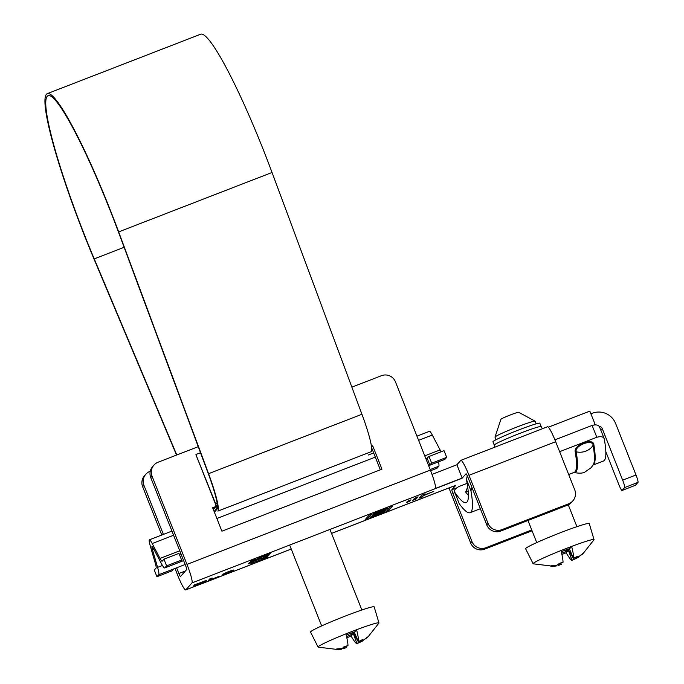 <?xml version="1.0" encoding="UTF-8"?>
<svg xmlns="http://www.w3.org/2000/svg" width="684" height="684" viewBox="0 0 684 684"><rect width="100%" height="100%" fill="white"/><g stroke="black" fill="none" stroke-linecap="round" stroke-linejoin="round"><path stroke-width="1.03" d="M536.205 423.823L535.17 421.216A21.614 1.317 158.4 0 0 535.119 421.164A21.614 1.317 158.4 0 0 515.514 427.586A21.614 1.317 158.4 0 0 495.122 436.871A21.614 1.317 158.4 0 0 494.985 437.059A21.614 1.317 158.4 0 0 494.985 437.127L496.011 439.735M535.119 421.164L518.617 412.272A9.525 0.581 158.4 0 0 509.973 415.102A9.525 0.581 158.4 0 0 500.987 419.198A9.525 0.581 158.4 0 0 500.927 419.275L494.985 437.059M560.547 563.368L563.035 562.291L558.99 563.454L559.589 563.804L556.656 565.232L551.894 565.591A17.211 1.052 -21.6 0 0 551.005 566.198A17.211 1.052 -21.6 0 0 550.894 566.378A17.211 1.052 -21.6 0 0 551.124 566.48L553.775 566.326L533.255 563.821A32.755 2.001 -21.6 0 1 533.127 563.736A32.755 2.001 -21.6 0 1 533.332 563.334A32.755 2.001 -21.6 0 1 560.966 550.552A32.755 2.001 -21.6 0 1 571.636 546.413A32.755 2.001 -21.6 0 1 594.028 539.616A32.755 2.001 -21.6 0 1 594.003 539.77L582.742 553.989A17.211 1.052 -21.6 0 1 581.913 554.544L575.227 558.905L574.235 559.17L573.449 558.589L572.918 559.769L574.269 559.332L571.781 560.41A50.094 5.746 68.8 0 1 566.181 552.775A32.755 2.001 -21.6 0 1 561.897 554.476M533.127 563.736L525.62 548.748A34.217 2.086 -21.6 0 1 525.834 548.329A34.217 2.086 -21.6 0 1 559.025 533.264A34.217 2.086 -21.6 0 1 589.249 523.551L594.028 539.616M553.775 566.326L556.46 565.907L556.4 565.258M563.035 562.291A50.094 5.746 -111.2 0 0 560.966 550.552M558.443 565.437L561.325 564.3L558.067 565.497M556.46 565.907L555.998 566.087M561.265 551.757A12.697 0.778 -21.6 0 1 568.455 548.978L569.43 548.987L571.636 546.413A50.094 5.746 68.8 0 1 573.714 558.153L577.749 556.22L577.125 557.041L578.826 556.614L577.125 557.041M582.742 553.989A17.211 1.052 -21.6 0 0 582.888 553.707A17.211 1.052 -21.6 0 0 582.674 553.655L578.826 556.614M566.181 552.775L568.37 550.227L566.651 551.022L566.147 549.833M572.918 559.769L571.781 560.41M571.978 560.179L568.37 550.227M578.16 557.469L574.235 559.17M576.373 557.263L573.714 558.153M569.43 548.987L573.5 558.409M556.656 565.232L559.589 563.804M565.694 550.013L566.241 551.424L566.651 551.022M566.241 551.424A12.697 0.778 -21.6 0 1 561.624 553.253M578.236 557.417L577.869 556.981M573.449 558.589L568.19 549.38M467.685 486.94L465.684 492.061A129.669 15.552 -111.2 0 0 468.395 495.361M599.791 427.714C599.09 425.072 596.534 424.302 592.122 425.422L554.921 439.829M467.309 475.808L466.42 479.39A129.669 15.552 68.8 0 1 466.206 502.603A129.669 15.552 68.8 0 1 454.826 492.429L454.612 492.027M454.629 492.078L459.161 503.509L454.826 492.429C453.714 490.488 455.168 488.479 459.203 486.409L467.138 483.34M471.951 487.478L470.943 490.821A140.468 16.843 68.8 0 1 470.105 512.684A140.468 16.843 68.8 0 1 459.357 503.86M604.186 438.658L604.323 439.154A140.468 16.843 68.8 0 1 603.485 461.007L593.079 465.043M604.323 439.154C603.656 436.717 601.159 436.093 596.816 437.281L559.632 451.688M568.66 474.499L574.167 472.37A140.468 16.843 -111.2 0 0 575.235 451.885C573.192 445.139 593.37 437.324 593.857 444.668A140.468 16.843 68.8 0 1 593.105 465M593.857 444.668A1.445 1.24 -9.4 0 0 593.131 445.258A14.407 12.397 170.6 0 1 585.88 451.107A14.407 12.397 170.6 0 1 576.202 451.816C574.329 445.617 592.686 438.512 593.131 445.258A140.801 16.886 68.8 0 1 593.37 464.53L592.789 465.154M418.608 440.334L432.288 435.033A14.407 1.727 -111.2 0 0 429.501 431.305L416.958 436.161M150.232 545.764A14.407 1.727 68.8 0 1 149.42 539.813A14.407 1.727 68.8 0 1 152.207 543.541L160.013 558.426A10.807 1.3 -111.2 0 0 162.099 561.231A10.807 1.3 -111.2 0 0 162.168 561.179L163.946 559.179L166.597 565.865L164.818 567.865A18.006 2.163 68.8 0 1 164.707 567.942A18.006 2.163 68.8 0 1 161.219 563.283L153.413 548.397A7.208 0.864 -111.2 0 0 152.019 546.525A7.208 0.864 -111.2 0 0 152.429 549.5L157.585 567.369A18.006 2.163 68.8 0 1 158.714 574.731L156.935 576.732L154.293 570.046L156.072 568.045A10.807 1.3 -111.2 0 0 155.388 563.625L150.232 545.764M444.908 459.357A18.006 2.163 68.8 0 1 444.797 459.434L428.646 465.693L444.908 459.357L446.686 457.357L444.036 450.671L429.03 456.484L431.681 463.171L428.629 465.659M438.47 461.888A18.006 2.163 68.8 0 1 438.803 466.223L437.025 468.224L430.629 470.703M432.288 435.033L440.103 449.918A10.807 1.3 -111.2 0 0 441.18 451.773M446.686 457.357L431.681 463.171M425.987 458.973L429.03 456.484M156.935 576.732L171.94 570.918L173.71 568.926L185.159 564.488L158.714 574.731M164.818 567.865L183.611 560.581L179.832 562.043L181.602 560.051L166.597 565.865M163.946 559.179L178.952 553.365L181.602 560.051M179.405 554.493L180.961 553.895M429.911 465.163L427.261 458.477M345.48 646.688L347.968 645.611L343.924 646.773L344.522 647.115L341.59 648.552L336.827 648.911A17.211 1.052 -21.6 0 0 335.938 649.518A17.211 1.052 -21.6 0 0 335.827 649.689A17.211 1.052 -21.6 0 0 336.058 649.8L338.708 649.646L318.188 647.141A32.755 2.001 -21.6 0 1 318.06 647.047A32.755 2.001 -21.6 0 1 318.257 646.654A32.755 2.001 -21.6 0 1 345.899 633.871A32.755 2.001 -21.6 0 1 356.569 629.733A32.755 2.001 -21.6 0 1 378.962 622.936A32.755 2.001 -21.6 0 1 378.936 623.09L367.676 637.308A17.211 1.052 -21.6 0 1 366.846 637.864L360.16 642.216L359.168 642.49L358.382 641.908L357.852 643.088L359.203 642.652L356.715 643.729A50.094 5.746 68.8 0 1 351.114 636.094A32.755 2.001 -21.6 0 1 346.831 637.787M318.06 647.047L310.553 632.067A34.217 2.086 -21.6 0 1 310.767 631.648A34.217 2.086 -21.6 0 1 343.958 616.583A34.217 2.086 -21.6 0 1 374.182 606.87L378.962 622.936M338.708 649.646L341.393 649.227L341.333 648.577M347.968 645.611A50.094 5.746 -111.2 0 0 345.899 633.871M343.377 648.757L346.258 647.611L342.992 648.808M341.393 649.227L340.931 649.407M346.198 635.077A12.697 0.778 -21.6 0 1 353.389 632.298L354.363 632.307L356.569 629.733A50.094 5.746 68.8 0 1 358.647 641.472L362.682 639.531L362.058 640.352L363.76 639.933L362.058 640.352M367.676 637.308A17.211 1.052 -21.6 0 0 367.821 637.026A17.211 1.052 -21.6 0 0 367.607 636.975L363.76 639.933M351.114 636.094L353.303 633.546L351.585 634.342L351.08 633.153M357.852 643.088L356.715 643.729M356.911 643.499L353.303 633.546M363.093 640.788L359.168 642.49M361.306 640.583L358.647 641.472M354.363 632.307L358.433 641.729M341.59 648.552L344.522 647.115M350.627 633.324L351.174 634.743L351.585 634.342M351.174 634.743A12.697 0.778 -21.6 0 1 346.557 636.573M363.17 640.737L362.802 640.301M358.382 641.908L353.124 632.7M380.09 511.529L385.682 508.956L375.482 512.991L380.09 511.529M541.164 426.577L539.838 423.234A25.214 1.539 158.4 0 0 518.652 429.979A25.214 1.539 158.4 0 0 492.959 441.796L494.284 445.139A25.214 1.539 -21.6 0 1 519.977 433.323A25.214 1.539 -21.6 0 1 541.164 426.577L542.489 428.714M376.969 515.035L382.561 512.461L377.953 513.923L372.361 516.497L376.969 515.035M392.796 505.792L390.436 506.716L386.118 511.572L387.666 511.025L387.341 510.196M387.999 509.452L388.478 510.657L392.787 505.801M388.478 510.657L387.666 511.025M384.776 511.487L384.836 511.632A8.353 0.513 -21.6 0 1 376.704 515.334A8.353 0.513 -21.6 0 1 370.027 517.437A8.353 0.513 -21.6 0 1 370.061 517.352L370.087 517.326A8.353 0.513 -21.6 0 1 378.226 513.624A8.353 0.513 -21.6 0 1 384.895 511.521A8.353 0.513 -21.6 0 1 384.861 511.606L384.818 511.487M411.007 499.816L407.484 501.312L406.45 502.484L409.596 501.406L411.007 499.816M366.992 517.591L367.47 518.797L371.788 513.941L369.428 514.847L365.111 519.703L366.658 519.156L366.333 518.335M367.47 518.797L366.658 519.156M418.044 496.815L414.53 498.311L412.743 500.32L415.889 499.234L418.044 496.815M208.192 580.699L219.444 576.193L210.689 579.579L212.1 577.997L209.808 578.886L208.192 580.699M425.089 493.814L421.566 495.31L419.044 498.157L422.19 497.071L423.481 495.626L433.801 491.386L423.798 495.259L425.089 493.814M253.901 562.239L266.623 557.964L267.88 556.554L265.375 557.52L264.409 558.606L250.968 563.308M253.969 562.419L251.045 563.496M265.084 556.477L266.341 556.434L262.853 557.964L249.54 562.428L248.258 563.864L250.763 562.898L251.703 561.838L262.596 558.058M265.161 556.656L264.366 556.75M268.752 555.305L264.434 556.921M268.821 555.494L268.325 555.399M267.307 555.699L267.504 556.203L268.453 555.724M267.504 556.203L266.589 556.614L266.358 556.024M263.434 557.734L266.589 556.614M263.502 557.905L262.665 558.229M384.861 509.973L385.118 510.623L386.058 509.563L385.383 509.777L373.036 514.607L372.028 515.762L381.398 512.111M385.118 510.623L381.458 512.273M205.773 581.058L204.602 581.426L206.277 580.451M205.893 581.357L205.003 581.297M203.935 581.999L205.166 581.708M204.029 582.229L202.652 582.631M206.32 580.562L194.701 584.726L193.093 586.539L202.712 582.777M225.301 573.389L230.226 571.884L222.428 574.834M225.378 573.577L224.258 573.953L224.078 573.508M223.3 573.91L224.258 573.953M223.42 574.201L222.95 574.107M233.612 570.029L223.018 574.286M230.371 571.807L233.475 570.37M230.448 571.986L229.585 572.183M229.157 572.371L229.644 572.337M229.217 572.517L227.396 573.098M226.267 573.525L227.447 573.226M226.327 573.662L225.446 573.808M224.737 574.03L225.506 573.962M224.814 574.218L223.608 574.372M222.881 574.654L223.694 574.594M222.95 574.808L222.462 574.911M253.003 560.376L259.424 558.135L257.535 558.597L260.04 557.255L260.997 557.409L268.145 554.767L268.752 554.493L268.53 553.937M269.496 553.63L269.667 554.057L270.531 553.39L268.051 554.091L260.04 557.255M269.667 554.057L268.752 554.493M260.826 557.46L268.145 554.767M260.929 557.725L258.868 558.341M251.31 560.786L258.928 558.503M251.464 561.179L250.925 561M250.797 561.333L255.252 559.016M255.329 559.17L254.696 559.255M253.602 559.717L254.756 559.409M253.678 559.922L253.183 560.17M466.06 473.781A3.6 0.436 68.8 0 1 466.086 473.764L462.068 478.27L191.982 582.905L185.8 589.865L291.23 549.021M471.951 541.557A10.807 10.705 41.6 0 0 485.922 547.713L484.64 549.158A10.807 10.705 -138.4 0 1 470.669 543.01L471.951 541.557L452.894 493.429A3.6 0.436 68.8 0 1 451.893 489.718L455.886 485.23A18.006 2.163 68.8 0 1 455.775 485.307A18.006 2.163 68.8 0 1 455.732 485.324L429.065 495.652M594.088 424.892L594.841 424.815M387.948 508.126L380.03 511.752A8.353 0.513 -21.6 0 1 373.148 513.932A8.353 0.513 -21.6 0 1 373.182 513.855L373.207 513.821A8.353 0.513 -21.6 0 1 381.339 510.119A8.353 0.513 -21.6 0 1 388.016 508.015A8.353 0.513 -21.6 0 1 387.982 508.101L387.888 507.981M191.982 582.905A18.006 2.163 -111.2 0 0 186.98 564.385L152.036 476.132A10.807 10.705 41.6 0 1 158.072 462.23L198.249 446.669M468.993 475.312A18.006 2.163 -111.2 0 0 460.879 460.332L547.568 426.748A18.006 2.163 68.8 0 1 555.69 441.727L468.993 475.312L488.051 523.448A10.807 10.705 41.6 0 0 502.022 529.604L500.739 531.049L567.421 505.211L568.712 503.766L502.022 529.604M568.712 503.766A10.807 10.705 41.6 0 0 574.748 489.864L555.69 441.727M351.867 387.153L381.475 375.687A10.807 10.705 41.6 0 1 395.446 381.834L430.381 470.079A18.006 2.163 68.8 0 1 435.503 488.41L462.179 478.073A18.006 2.163 68.8 0 1 462.068 478.27M460.879 460.332A18.006 2.163 -111.2 0 0 460.768 460.409L456.903 464.761L462.179 478.073M456.903 464.761L432.014 474.397M163.382 534.401L143.922 485.264A10.807 10.705 41.6 0 1 149.958 471.361L150.258 471.242M291.239 549.047L185.689 589.941A18.006 2.163 -111.2 0 1 177.575 574.962L174.993 568.43M161.766 535.025L142.64 486.717A10.807 10.705 -138.4 0 1 144.563 475.662L145.854 474.209M152.036 476.132L150.754 477.586L185.689 565.83A3.6 0.436 68.8 0 1 186.689 569.533L180.508 576.492A3.6 0.436 68.8 0 1 180.482 576.509A3.6 0.436 68.8 0 1 178.866 573.508L176.6 567.806M215.973 506.493L212.638 507.784L221.907 531.186L381.954 469.181L372.694 445.78L371.438 446.267M595.131 424.49L589.839 411.118L548.38 427.184M635.992 474.978A7.208 0.864 68.8 0 1 638.001 482.382L624.663 487.555A7.208 0.864 -111.2 0 0 622.654 480.142L635.992 474.978L615.617 423.499A18.006 17.844 41.6 0 0 592.327 413.247L590.899 413.794M380.338 469.805L371.634 447.823M214.69 507.947L212.972 508.614M150.754 477.586A10.807 10.705 -138.4 0 1 152.677 466.531L153.96 465.086M466.086 473.764A3.6 0.436 68.8 0 1 467.702 476.765L486.76 524.893L488.051 523.448M500.739 531.049A10.807 10.705 -138.4 0 1 486.76 524.893M572.816 500.919L571.533 502.364A10.807 10.705 -138.4 0 1 567.421 505.211M605.827 451.739L618.789 484.494A7.208 0.864 -111.2 0 0 622.038 490.479A7.208 0.864 -111.2 0 0 622.081 490.454L635.419 485.281L638.001 482.382M599.167 426.388A3.6 3.565 -138.4 0 1 602.279 428.663L600.86 430.262M622.654 480.142L602.279 428.663M624.663 487.555L622.081 490.454M449.055 487.914A18.006 2.163 -111.2 0 0 451.611 494.874L470.669 543.01M484.64 549.158L532.066 530.793M531.742 529.963L485.922 547.713M371.549 447.071L372.694 445.78M252.832 560.059L253.071 560.666M251.943 560.47L252.139 560.974M259.219 557.631L259.424 558.135M267.111 554.425L265.161 555.143M267.777 554.45L267.188 554.613M265.221 555.297L263.656 555.724M262.357 556.263L260.698 556.964M263.716 555.878L262.417 556.417M260.775 557.161L260.151 557.494M232.911 570.105L233.116 570.627M232.534 570.208L232.791 570.849M231.979 570.379L232.269 571.123M231.448 570.55L231.773 571.371M226.062 572.619L224.848 573.483L228.447 572.277L231.329 570.593M231.064 570.687L229.927 571.089M229.029 571.431L226.806 572.311M229.986 571.234L229.08 571.559M226.857 572.448L226.122 572.773M204.439 580.998L204.602 581.426M204.054 581.887L195.607 585.401L202.977 582.486L203.909 581.52M196.163 584.769L195.957 584.239M195.607 585.401L195.248 584.512M203.61 581.468L196.351 584.563L203.55 581.314M378.799 512.325L379.081 513.043M383.638 510.649L379.936 512.572L382.989 511.375L383.57 510.478M378.628 512.59L374.345 514.778L377.927 513.376L378.56 512.419M250.438 562.077L250.763 562.898M266.307 557.161L266.623 557.964M423.499 494.489L423.798 495.259M423.097 494.66L423.481 495.626M420.985 495.968L422.319 494.994M421.66 495.738L422.19 497.071M210.33 578.681L210.689 579.579M415.385 497.952L415.889 499.234M409.263 500.56L409.596 501.406M214.109 511.495L216.896 508.357A4.326 0.522 -111.2 0 0 215.699 503.911L195.915 454.655L215.503 504.125L216.101 506.348L213.314 509.486M47.333 93.623L200.711 34.2A139.032 16.672 68.8 0 1 272.044 172.479L361.947 414.265A43.22 5.181 68.8 0 1 371.267 451.688L217.888 511.11A43.22 5.181 -111.2 0 0 208.569 473.687L118.665 231.902A139.032 16.672 -111.2 0 0 47.333 93.623A139.032 16.672 -111.2 0 0 46.469 94.238L46.469 94.238A139.032 16.672 -111.2 0 0 94.187 259.441L176.54 455.074M176.788 454.98L94.238 258.877A136.868 16.416 68.8 0 1 47.264 96.239L47.264 96.239A136.868 16.416 68.8 0 1 48.111 95.64A136.868 16.416 68.8 0 1 118.341 231.765L208.244 473.55A41.057 4.925 68.8 0 1 217.093 509.11L214.374 512.162M196.111 454.441L200.506 452.74M468.181 491.215L465.573 491.924M575.235 451.885A1.445 1.24 170.6 0 1 576.202 451.816A140.801 16.886 68.8 0 1 575.996 471.721A140.801 16.886 68.8 0 1 573.936 472.456M466.42 479.39L470.943 490.821M592.122 425.422L596.816 437.281M152.207 543.541L173.582 535.256M216.879 518.489L375.311 457.109M424.755 455.869L440.103 449.918M160.013 558.426L179.73 550.791M438.803 466.223L430.176 469.566M162.45 565.488L157.585 567.369M153.729 548.995L152.429 549.5M331.535 533.4L455.886 485.23M451.893 489.718L456.51 487.931M143.922 485.264L142.64 486.717M186.98 564.385L430.381 470.079M178.866 573.508L185.415 570.969M454.86 492.66L452.894 493.429M379.936 512.572L379.697 511.974L379.945 512.555M374.345 514.778L374.097 514.146L374.353 514.761M217.461 508.144L216.896 508.357M124.112 247.3L94.238 258.877M272.044 172.479L118.665 231.902M208.569 473.687L361.947 414.265M47.264 96.239L49.145 95.512L47.264 96.239M215.699 503.911L217.161 503.347M536.735 542.592L527.988 520.49M576.928 526.68L568.276 504.843M573.312 472.302C578.561 473.508 582.383 473.448 584.777 472.122L591.147 467.685L593.37 464.53M480.356 508.708L470.105 512.684M604.16 438.598L599.637 427.184M149.42 539.813L171.932 531.092M368.325 455.005L373.661 452.936M164.707 567.942L183.62 560.615M321.668 625.911L289.665 545.062M361.862 610L329.97 529.45M494.284 445.139L494.754 447.208M622.038 490.479L635.376 485.315M455.775 485.307L331.543 533.434"/></g></svg>
